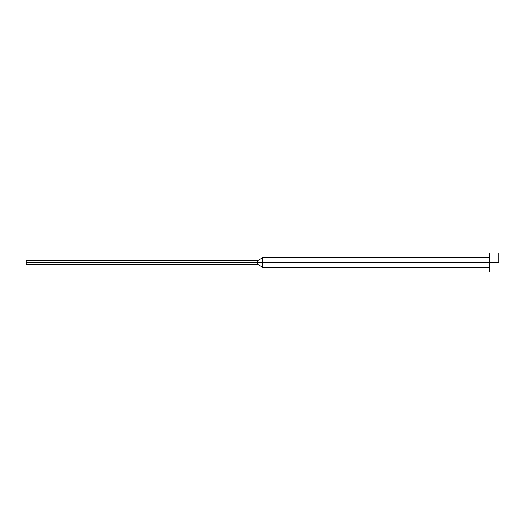 <?xml version="1.0" encoding="UTF-8"?>
<svg xmlns="http://www.w3.org/2000/svg" width="525" height="525" viewBox="0 0 525 525"><rect width="100%" height="100%" fill="white"/><g stroke="black" fill="none" stroke-linecap="round" stroke-linejoin="round"><path stroke-width="0.79" d="M498.75 262.5L489.3 262.5L489.3 271.95L489.3 262.5L262.5 262.5L262.5 267.225L262.5 262.5L257.591 262.5L257.591 264.39L257.591 262.5L26.25 262.5L26.25 264.39L26.25 260.61L26.25 262.5L257.591 262.5L257.591 260.61L257.591 262.5L262.5 262.5L262.5 257.775L262.5 262.5L489.3 262.5L489.3 253.05L489.3 262.5L498.75 262.5L498.75 253.05L498.75 262.5M498.75 271.95L489.3 271.95M489.3 267.225L262.5 267.225L257.591 264.39L26.25 264.39M489.3 257.775L262.5 257.775L257.591 260.61L26.25 260.61M498.75 253.05L489.3 253.05"/></g></svg>

